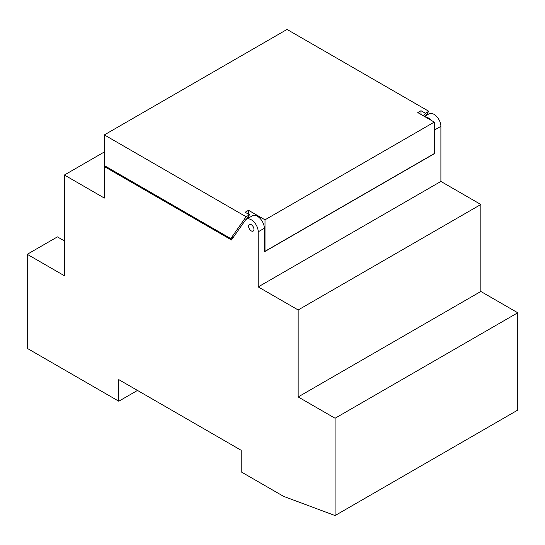 <?xml version="1.0" encoding="UTF-8"?>
<svg xmlns="http://www.w3.org/2000/svg" width="545" height="545" viewBox="0 0 545 545"><rect width="100%" height="100%" fill="white"/><g stroke="black" fill="none" stroke-linecap="round" stroke-linejoin="round"><path stroke-width="0.82" d="M241.217 450.313L118.79 379.633L118.79 401.215L27.25 348.364L27.25 254.304L64.412 275.756L64.412 175.013L104.354 198.073L104.354 166.559L231.475 239.95L245.257 220.316A9.824 5.668 60 0 1 246.36 219.294A9.824 5.668 60 0 1 253.929 221.924A9.824 5.668 60 0 1 258.214 231.809L258.214 286.908L298.156 309.969L298.156 396.937L335.073 418.247L335.073 515.563L283.57 496.352L241.217 471.902L241.217 450.313M64.412 240.924L57.416 236.884L27.25 254.304M137.483 390.424L118.79 401.215M424.487 116.453L429.038 113.823A9.824 5.668 60 0 1 436.606 116.453A9.824 5.668 60 0 1 440.891 126.338L440.891 181.437L480.84 204.498L480.84 291.466L517.75 312.776L517.75 410.092L335.073 515.563M251.272 224.697A3.795 2.194 -120 0 0 249.372 224.513A3.795 2.194 -120 0 0 248.792 227.551A3.795 2.194 -120 0 0 251.272 230.896A3.795 2.194 -120 0 0 253.166 231.087A3.795 2.194 -120 0 0 253.752 228.042A3.795 2.194 -120 0 0 251.272 224.697M425.093 116.8A9.824 5.668 60 0 1 430.911 120.159M434.263 125.915A9.824 5.668 60 0 1 434.944 129.771L434.944 153.349L434.263 152.961M232.919 237.886L232.456 237.62M105.178 166.082L104.354 166.559M246.36 219.294L252.471 215.766A9.824 5.668 60 0 1 260.033 218.395A9.824 5.668 60 0 1 264.325 228.28L264.325 251.858L434.944 153.349M440.891 181.437L258.214 286.908M480.84 204.498L298.156 309.969M480.84 291.466L298.156 396.937M517.75 312.776L335.073 418.247M104.354 151.953L64.412 175.013M246.333 219.308L249.508 214.778L245.141 212.257L248.527 210.302L248.527 214.212M425.604 115.806L428.786 111.275L287.031 29.437L104.354 134.908L104.354 165.605L230.767 238.594L233.56 236.98M428.786 111.275L425.373 113.244L423.513 115.894M421.006 114.443L421.006 110.724L425.373 113.244M248.527 210.302L265.006 219.819L265.006 251.306L434.263 153.581L434.263 122.1L417.783 112.583L421.006 110.724M265.006 251.306L264.325 250.911M248.527 216.188L248.527 218.041M265.006 219.819L434.263 122.1M230.767 238.594L246.102 216.747L249.508 214.778M246.102 216.747L104.354 134.908M440.891 126.338L434.944 129.771M264.325 228.28L258.214 231.809"/></g></svg>
